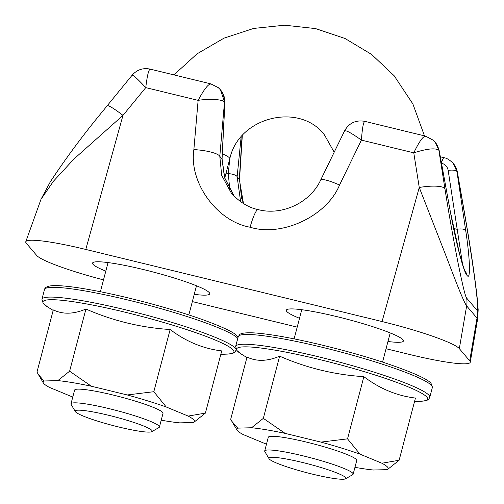 <?xml version="1.0" encoding="UTF-8"?>
<svg xmlns="http://www.w3.org/2000/svg" width="504" height="504" viewBox="0 0 504 504"><rect width="100%" height="100%" fill="white"/><g stroke="black" fill="none" stroke-linecap="round" stroke-linejoin="round"><path stroke-width="0.76" d="M118.679 426.976A39.778 4.435 -165.3 0 0 151.824 431.657A39.778 4.435 -165.3 0 0 108.744 415.309A39.778 4.435 -165.3 0 0 75.348 411.592A39.778 4.435 -165.3 0 0 118.679 426.976M75.348 411.592L71.121 404.46A45.719 5.097 14.7 0 1 70.988 403.836A45.719 5.097 14.7 0 1 109.5 408.731A45.719 5.097 14.7 0 1 159.081 426.113A45.719 5.097 14.7 0 1 159.434 427.039A45.719 5.097 14.7 0 1 159.006 427.518L151.824 431.657M312.392 474.119A39.778 4.435 -165.3 0 0 345.542 478.8A39.778 4.435 -165.3 0 0 302.463 462.458A39.778 4.435 -165.3 0 0 269.067 458.741A39.778 4.435 -165.3 0 0 312.392 474.119M269.067 458.741L264.839 451.603A45.719 5.097 14.7 0 1 264.707 450.979A45.719 5.097 14.7 0 1 303.219 455.881A45.719 5.097 14.7 0 1 352.8 473.256A45.719 5.097 14.7 0 1 353.146 474.182A45.719 5.097 14.7 0 1 352.724 474.661L345.542 478.8M72.784 396.988A78.259 8.726 14.7 0 1 71.354 396.484L49.417 387.387A78.259 8.726 14.7 0 1 43.338 382.952A78.259 8.726 14.7 0 1 43.968 380.986L57.84 380.608A78.259 8.726 14.7 0 1 91.413 386.24L127.222 394.953A78.259 8.726 14.7 0 1 166.251 406.993L188.187 416.084A78.259 8.726 14.7 0 1 193.895 420.015A78.259 8.726 14.7 0 1 193.769 422.415A78.259 8.726 14.7 0 1 193.637 422.491L179.764 422.869A78.259 8.726 14.7 0 1 161.23 420.191M188.187 416.084L205.412 413.097L221.728 350.904C203.238 348.705 186.039 341.573 170.138 329.515L153.821 391.709L166.251 406.993M70.988 403.836L74.579 390.134A45.719 5.097 14.7 0 1 116.588 395.905A45.719 5.097 14.7 0 1 162.672 412.417A45.719 5.097 14.7 0 1 163.025 413.337L159.434 427.039M354.948 467.334A78.259 8.726 -165.3 0 0 373.483 470.011L387.356 469.634A78.259 8.726 -165.3 0 0 387.488 469.564A78.259 8.726 -165.3 0 0 381.906 463.233L359.969 454.136A78.259 8.726 -165.3 0 0 320.941 442.103L285.132 433.383A78.259 8.726 -165.3 0 0 251.559 427.751L237.686 428.129A78.259 8.726 -165.3 0 0 237.056 430.095A78.259 8.726 -165.3 0 0 237.428 430.605A78.259 8.726 -165.3 0 0 243.136 434.536L265.072 443.627A78.259 8.726 -165.3 0 0 266.503 444.131M353.146 474.182L356.744 460.486A45.719 5.097 -165.3 0 0 356.391 459.56A45.719 5.097 -165.3 0 0 310.307 443.048A45.719 5.097 -165.3 0 0 268.298 437.283L264.707 450.979M387.356 469.634L399.13 460.246L415.447 398.053C396.957 395.848 379.758 388.723 363.856 376.664C334.625 374.793 306.552 367.964 279.644 356.164C267.473 361.393 256.599 361.696 247.023 357.059L230.706 419.259L231.846 421.312L237.686 428.129M43.338 382.952L36.987 372.109L53.304 309.916C62.887 314.546 73.754 314.25 85.926 309.021C112.833 320.821 140.906 327.65 170.138 329.515M38.128 374.17L43.968 380.986M57.84 380.608L69.609 371.215L85.926 309.021M69.609 371.215L91.413 386.24M127.222 394.953L153.821 391.709M205.412 413.097L193.637 422.491M285.132 433.383L263.327 418.364L251.559 427.751M263.327 418.364L279.644 356.164M359.969 454.136L347.539 438.858L320.941 442.103M347.539 438.858L363.856 376.664M399.13 460.246L381.906 463.233M462.577 264.405L448.169 170.409C447.426 166.66 445.171 164.235 441.397 163.132M440.339 156.813L443.999 157.708C446.752 158.099 449.801 159.963 453.146 163.302L456.945 171.568L465.683 230.416A8.31 2.715 171.6 0 0 456.908 229.257L453.657 228.469M103.503 279.884A71.247 7.944 14.7 0 1 36.679 255.433L26.309 243.249A71.247 7.944 14.7 0 1 25.786 241.731A71.247 7.944 14.7 0 1 85.787 249.442L382.064 321.546A71.247 7.944 14.7 0 1 459.327 348.629L469.696 360.82A71.247 7.944 14.7 0 1 470.264 362.181L477.773 318.074L477.017 318.1L466.647 305.909C463.088 301.046 453.386 275.014 445.322 254.117L419.252 187.482L413.778 152.844L361.406 140.099L339.545 185.044C326.825 216.115 282.051 237.227 250.091 227.222C216.972 221.388 188.83 182.53 193.87 149.587A23.751 5.267 4.9 0 1 219.801 156.353L221.71 175.449L231.449 193.309M194.242 294.349A60.562 6.754 -165.3 0 0 209.721 293.826A60.562 6.754 -165.3 0 0 143.583 269.583A60.562 6.754 -165.3 0 0 92.566 263.094A60.562 6.754 -165.3 0 0 105.796 271.146M387.96 341.491A60.562 6.754 -165.3 0 0 403.439 340.975A60.562 6.754 -165.3 0 0 337.302 316.726A60.562 6.754 -165.3 0 0 286.285 310.237A60.562 6.754 -165.3 0 0 299.515 318.289M234.215 196.295L224.507 177.446L221.987 158.924A8.31 0.328 2.9 0 0 222.069 158.886L224.891 102.658L224.223 96.818L221.048 90.544M193.87 149.587L198.129 100.359L145.757 87.614L122.976 115.378L74.012 158.955L53.556 181.1L41.019 199.256L25.786 241.731M470.264 362.181A71.247 7.944 14.7 0 1 410.218 354.621L386.058 348.743M297.202 327.115L192.339 301.594M243.476 203.547L239.331 179.298A23.751 1.273 3.6 0 1 239.539 179.481L241.542 197.902L243.539 203.584M229.792 189.479L228.281 173.622A8.31 2.589 5.7 0 1 237.145 176.728L240.629 201.676M382.064 321.546L419.252 187.482A23.751 5.783 -9 0 1 444.931 188.679C448.699 212.663 453.02 237.151 457.897 262.143C462.546 285.1 465.469 297.095 466.666 298.116L477.042 310.3C478.403 312.285 477.786 303.005 475.203 282.467C472.116 259.579 468.411 235.822 464.096 211.189A23.751 2.073 -9.9 0 1 464.247 211.371L457.355 172.028A17.81 17.608 152.1 0 0 455.591 166.843L457.399 172.141M464.096 211.189L457.248 171.921A17.81 17.476 -40.4 0 0 453.373 163.567L453.159 163.321M465.406 271.656A8.31 8.159 139.6 0 1 467.057 275.367C463.989 273.269 455.711 241.857 450.526 212.619L439.179 150.696L435.21 142.235M434.057 140.969A17.81 17.476 139.6 0 1 435.002 141.989A17.81 17.476 139.6 0 1 438.877 150.343L444.931 188.679M211.277 84.137C208.82 83.229 204.441 88.641 198.129 100.359C209.261 98.563 222.963 99.395 224.217 101.947L224.816 102.703L220.418 89.781A17.81 17.476 139.6 0 1 224.475 102.306L219.801 156.353L221.987 158.924L224.816 102.703A8.31 0.328 2.9 0 0 224.891 102.658M450.526 212.619L439.217 150.69L438.682 150.091A17.81 17.293 -48.3 0 0 433.251 140.2A17.81 17.293 -48.3 0 0 433.245 140.194L425.452 136.105L364.808 121.344C355.843 119.794 349.102 122.97 344.579 130.864L320.62 180.111A23.751 3.919 -154.1 0 1 339.545 185.044M454.425 164.94A17.81 17.608 152.1 0 1 455.584 166.837A17.81 17.608 152.1 0 1 455.591 166.843M224.217 101.947A17.81 17.23 -49.9 0 0 218.251 87.627L210.829 83.872L150.179 69.111C143.029 67.687 137.031 69.691 132.199 75.121L95.458 120.122C78.75 140.912 63.699 161.475 50.318 181.812L41.026 199.25M85.787 249.442L122.976 115.378A23.751 2.747 -140.6 0 0 107.05 105.771M457.355 172.028L456.945 171.568A8.31 2.715 171.6 0 0 448.169 170.409M334.19 152.221L324.488 134.971C300.094 102.199 238.757 116.355 229.805 158.792A45.719 5.097 -165.3 0 0 229.452 157.872A45.719 5.097 -165.3 0 0 222.321 153.77M235.286 348.188A100.34 11.189 14.7 0 1 236.055 350.217C234.707 351.855 236.565 353.191 227.323 354.098A98.715 11.006 14.7 0 0 233.157 349.971A98.715 11.006 14.7 0 0 126.113 312.448A98.715 11.006 14.7 0 0 43.703 303.868A98.715 11.006 14.7 0 0 47.641 306.955L43.18 303.414L41.939 299.288A100.34 11.189 14.7 0 1 134.14 311.945A100.34 11.189 14.7 0 1 235.286 348.188M431.569 385.566A100.34 11.189 -165.3 0 0 330.422 349.322A100.34 11.189 -165.3 0 0 238.222 336.672L239.841 334.442C240.427 334.039 241.744 332.432 253.254 332.861C259.944 333.22 268.563 334.291 279.122 336.086C309.122 341.132 352.775 352.176 384.842 362.836C412.543 372.229 427.965 379.109 431.096 383.475L432.337 387.595A100.34 11.189 -165.3 0 0 431.569 385.566M432.337 387.595L429.773 397.36A100.34 11.189 -165.3 0 0 429.005 395.331A100.34 11.189 -165.3 0 0 327.858 359.094A100.34 11.189 -165.3 0 0 235.658 346.437L236.899 350.557L241.359 354.104A98.715 11.006 -165.3 0 1 237.422 351.011A98.715 11.006 -165.3 0 1 319.832 359.591A98.715 11.006 -165.3 0 1 426.875 397.12A98.715 11.006 -165.3 0 1 421.042 401.241L414.534 401.524M238.064 337.271L237.378 336.326C234.795 332.703 223.291 327.165 202.854 319.719C174.497 309.506 131.809 297.896 98.916 291.444C82.114 288.124 68.922 286.215 59.321 285.705C54.35 285.434 50.627 285.648 48.163 286.354C45.971 287.091 44.755 288.149 44.503 289.523A100.34 11.189 14.7 0 1 136.445 302.11A100.34 11.189 14.7 0 1 237.781 338.341M465.683 230.416C470.068 258.722 470.755 281.219 467.057 275.367M250.091 227.222A23.751 3.73 -76.3 0 1 258.136 209.601C248.648 207.679 239.753 202.243 231.437 193.284M466.666 298.116A23.751 23.304 139.6 0 1 466.647 305.909L459.327 348.629M477.042 310.3A23.751 23.304 139.6 0 1 477.017 318.1L469.696 360.82M242.065 135.859L239.331 179.298L237.145 176.728L241.132 136.943M226.057 173.08L228.281 173.622L229.742 159.018M425.886 136.37C423.536 135.488 419.498 140.981 413.778 152.844C426.743 148.749 435.04 147.829 438.682 150.091M344.547 131.229C345.114 129.585 350.734 132.539 361.406 140.099C362.37 127.071 363.598 120.903 365.104 121.577M132.187 75.499C132.42 74.183 136.943 78.221 145.757 87.614C147.307 74.737 148.888 68.645 150.494 69.344M443.999 157.708A8.31 1.304 103.7 0 0 441.46 162.924M173.918 74.888L197.032 53.859L224.028 38.14L253.688 28.432L284.672 25.2L315.586 28.596L345.007 38.487L371.593 54.426L394.109 75.695L412.883 103.956L424.488 135.872M236.212 349.619L236.055 350.217M220.815 354.381L227.323 354.098M53.178 310.401L47.641 306.955M238.222 336.672L235.658 346.437M301.764 309.721L294.115 338.883M108.045 262.571L100.397 291.734M229.805 158.792L224.74 178.082M196.491 285.774L188.836 314.937M390.209 332.924L382.555 362.086M246.897 357.55L241.359 354.104M429.773 397.36C428.425 398.998 430.284 400.334 421.042 401.241M237.056 430.095L231.846 421.312M44.503 289.523L41.939 299.288M435.217 142.241L433.251 140.2M477.773 318.062L478.164 309.695L477.023 296.169C474.611 275.801 471.397 253.695 467.384 229.849L464.247 211.371M453.373 163.567L455.584 166.837M258.136 209.601C282.114 216.002 310.319 202.577 320.62 180.111M220.418 89.781L218.251 87.627M239.539 179.481L242.298 135.601M234.221 196.302L224.784 178.208L222.069 158.886M465.249 271.473L465.438 271.713C464.783 271.366 462.817 265.438 459.547 253.915L450.563 212.606M439.217 150.69L436.867 144.528"/></g></svg>
